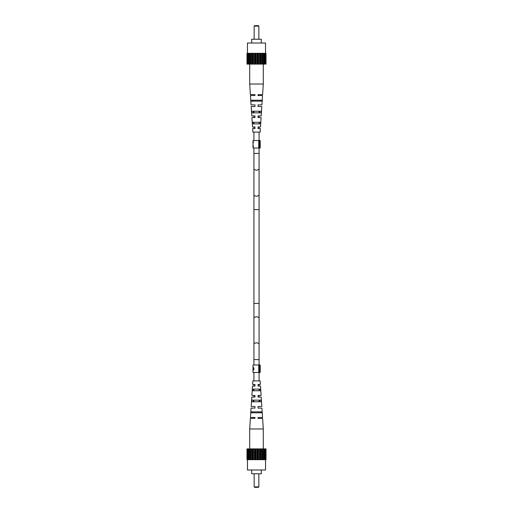 <?xml version="1.0" encoding="UTF-8"?>
<svg xmlns="http://www.w3.org/2000/svg" width="513" height="513" viewBox="0 0 513 513"><rect width="100%" height="100%" fill="white"/><g stroke="black" fill="none" stroke-linecap="round" stroke-linejoin="round"><path stroke-width="0.77" d="M258.719 140.53L258.719 148.033L252.986 148.033L252.986 145.634L253.589 146.545L253.018 145.391L253.018 143.268L253.589 142.101L252.986 143.037L252.986 140.53L260.2 140.53L260.2 148.033L259.533 148.033L259.533 140.53M258.719 148.033L259.533 148.033M253.018 143.499L253.018 145.173M253.076 369.976L253.018 369.552M253.018 369.841L252.986 372.47L258.719 372.47L258.719 364.967L260.2 364.967L260.2 372.47L259.533 372.47L259.533 364.967M252.986 367.93L253.018 369.61M254.974 418.236L250.389 418.422L249.703 428.971L263.297 428.971L263.297 448.901L266.01 448.901L266.01 459.686L265.362 459.686L265.362 448.901M254.628 487.35L254.153 486.882L258.847 486.882L258.372 487.35L254.628 487.35L254.153 486.882L254.153 473.749M258.026 94.764L262.611 94.578L263.297 84.029L249.703 84.029L249.703 64.099L246.99 64.099L246.99 53.314L247.638 53.314L247.638 64.099M258.026 105.928L258.026 106.537L261.829 106.537L261.213 115.912L258.026 115.912L258.026 117.554L261.111 117.554L260.495 126.935L258.026 126.935L258.026 128.577L260.386 128.577L260.155 132.091L252.845 132.091L252.614 128.577L254.974 128.577L254.974 126.935L252.505 126.935L251.889 117.554L254.974 117.554L254.974 115.912L251.787 115.912L251.171 106.537L254.974 106.537L254.974 105.928M260.2 101.144L260.238 100.208M259.751 112.866L259.815 111.225M259.321 123.883L259.386 122.241M258.026 95.514L258.026 94.578L258.026 95.514L262.547 95.514L261.938 104.896L258.026 104.896L258.026 106.537M256.5 100.208L262.028 100.208L261.963 101.144L251.037 101.144L250.972 100.208L256.5 100.208M256.5 111.225L261.277 111.225L261.162 112.866L251.838 112.866L251.723 111.225L256.5 111.225M256.5 122.241L260.514 122.241L260.399 123.883L252.601 123.883L252.486 122.241L256.5 122.241M263.297 84.029L263.297 64.099L249.703 64.099L249.703 84.029L250.389 94.578L254.974 94.578L254.974 95.514L254.974 94.764M254.974 95.514L250.453 95.514L251.062 104.896L254.974 104.896L254.974 105.223M253.614 122.241L253.679 123.883M253.185 111.225L253.249 112.866M252.762 100.208L252.8 101.144M254.974 115.912L254.974 117.554M254.974 104.896L254.974 106.537M254.974 126.935L254.974 128.577M265.452 64.099L265.452 53.314L266.01 53.314L266.01 64.099L263.297 64.099L263.297 53.314L247.638 53.314M265.452 53.314L263.297 53.314M249.703 64.099L249.703 53.314M250.363 64.099L250.363 53.314M251.524 64.099L251.524 53.314M252.332 64.099L252.332 53.314M264.65 64.099L264.65 53.314M265.362 53.314L265.362 64.099M252.832 53.314L252.832 64.099M261.476 64.099L261.476 53.314M262.335 53.314L262.335 64.099M264.112 53.314L264.112 64.099M248.35 64.099L248.35 53.314M248.818 64.099L248.818 53.314M255.25 53.314L255.25 64.099M256.032 64.099L256.032 53.314M248.888 53.314L248.888 64.099M260.668 64.099L260.668 53.314M247.548 64.099L247.548 53.314M254.589 64.099L254.589 53.314M260.168 53.314L260.168 64.099M256.968 64.099L256.968 53.314M257.75 53.314L257.75 64.099M259.321 64.099L259.321 53.314M262.637 64.099L262.637 53.314M250.665 53.314L250.665 64.099M253.679 64.099L253.679 53.314M258.411 64.099L258.411 53.314M264.182 64.099L264.182 53.314M247.471 53.314L247.471 43.002L265.529 43.002L265.529 53.314M251.691 43.002L251.691 39.251L261.309 39.251L261.309 43.002M258.847 26.118L254.153 26.118L254.628 25.65L258.372 25.65L258.847 26.118L258.847 39.251M254.153 26.118L254.153 39.251M254.974 407.072L254.974 406.463L251.171 406.463L251.787 397.088L254.974 397.088L254.974 395.446L251.889 395.446L252.505 386.065L254.974 386.065L254.974 384.423L252.614 384.423L252.845 380.909L260.155 380.909L260.386 384.423L258.026 384.423L258.026 386.065L260.495 386.065L261.111 395.446L258.026 395.446L258.026 397.088L261.213 397.088L261.829 406.463L258.026 406.463L258.026 407.072M252.8 411.856L252.762 412.792M253.249 400.134L253.185 401.775M253.679 389.117L253.614 390.759M254.974 417.486L254.974 418.422L254.974 417.486L250.453 417.486L251.062 408.104L254.974 408.104L254.974 406.463M256.5 412.792L250.972 412.792L251.037 411.856L261.963 411.856L262.028 412.792L256.5 412.792M256.5 401.775L251.723 401.775L251.838 400.134L261.162 400.134L261.277 401.775L256.5 401.775M256.5 390.759L252.486 390.759L252.601 389.117L260.399 389.117L260.514 390.759L256.5 390.759M249.703 428.971L249.703 448.901L263.297 448.901L263.297 428.971L262.611 418.422L258.026 418.422L258.026 417.486L258.026 418.236M258.026 417.486L262.547 417.486L261.938 408.104L258.026 408.104L258.026 407.777M259.386 390.759L259.321 389.117M259.815 401.775L259.751 400.134M260.238 412.792L260.2 411.856M258.026 397.088L258.026 395.446M258.026 408.104L258.026 406.463M258.026 386.065L258.026 384.423M247.548 448.901L247.548 459.686L246.99 459.686L246.99 448.901L249.703 448.901L249.703 459.686L265.362 459.686M247.548 459.686L249.703 459.686M263.297 448.901L263.297 459.686M262.637 448.901L262.637 459.686M261.476 448.901L261.476 459.686M260.668 448.901L260.668 459.686M248.35 448.901L248.35 459.686M247.638 459.686L247.638 448.901M260.168 459.686L260.168 448.901M251.524 448.901L251.524 459.686M250.665 459.686L250.665 448.901M248.888 459.686L248.888 448.901M264.65 448.901L264.65 459.686M264.182 448.901L264.182 459.686M257.75 459.686L257.75 448.901M256.968 448.901L256.968 459.686M264.112 459.686L264.112 448.901M252.332 448.901L252.332 459.686M265.452 448.901L265.452 459.686M258.411 448.901L258.411 459.686M252.832 459.686L252.832 448.901M256.032 448.901L256.032 459.686M255.25 459.686L255.25 448.901M253.679 448.901L253.679 459.686M250.363 448.901L250.363 459.686M262.335 459.686L262.335 448.901M259.321 448.901L259.321 459.686M254.589 448.901L254.589 459.686M248.818 448.901L248.818 459.686M265.529 459.686L265.529 469.998L247.471 469.998L247.471 459.686M261.309 469.998L261.309 473.749L251.691 473.749L251.691 469.998M258.847 486.882L258.847 473.749M258.719 372.47L259.533 372.47M252.999 368.11L252.986 364.967L258.719 364.967M252.986 367.783L253.146 367.205L253.877 368.276L253.877 369.976L252.986 369.976M253.845 369.976L253.845 369.552M253.877 369.552L253.544 369.552L253.877 368.276M253.614 367.629L253.146 367.629L252.992 368.398L252.986 369.552L253.544 369.552M253.544 368.956L253.146 367.629M259.078 303.388L259.078 318.458A2.578 1.661 180 0 0 256.5 316.803A2.578 1.661 180 0 0 253.922 318.458L253.922 303.388L259.078 303.388L259.078 194.542A2.578 1.661 180 0 1 256.5 196.197A2.578 1.661 180 0 1 253.922 194.542L253.922 148.033M259.078 209.612L253.922 209.612L253.922 194.542M259.078 194.542L259.078 168.495A2.578 1.661 180 0 1 256.5 170.156A2.578 1.661 180 0 1 253.922 168.495M259.078 168.495L259.078 153.425L253.922 153.425M259.078 318.458L259.078 344.505A2.578 1.661 180 0 0 256.5 342.844A2.578 1.661 180 0 0 253.922 344.505L253.922 364.967M259.078 344.505L259.078 359.575L253.922 359.575M253.922 303.388L253.922 209.612L253.922 303.388M253.922 318.458L253.922 344.505M259.078 153.425L259.078 148.033M259.078 140.53L259.078 132.091M259.078 128.577L259.078 126.935M259.078 123.883L259.078 122.241M259.078 117.554L259.078 115.912M259.078 112.866L259.078 111.225M253.922 140.53L253.922 132.091M253.922 128.577L253.922 126.935M253.922 123.883L253.922 122.241M253.922 117.554L253.922 115.912M253.922 112.866L253.922 111.225M253.922 372.47L253.922 380.909M253.922 384.423L253.922 386.065M253.922 389.117L253.922 390.759M253.922 395.446L253.922 397.088M253.922 400.134L253.922 401.775M259.078 359.575L259.078 364.967M259.078 372.47L259.078 380.909M259.078 384.423L259.078 386.065M259.078 389.117L259.078 390.759M259.078 395.446L259.078 397.088M259.078 400.134L259.078 401.775"/></g></svg>
